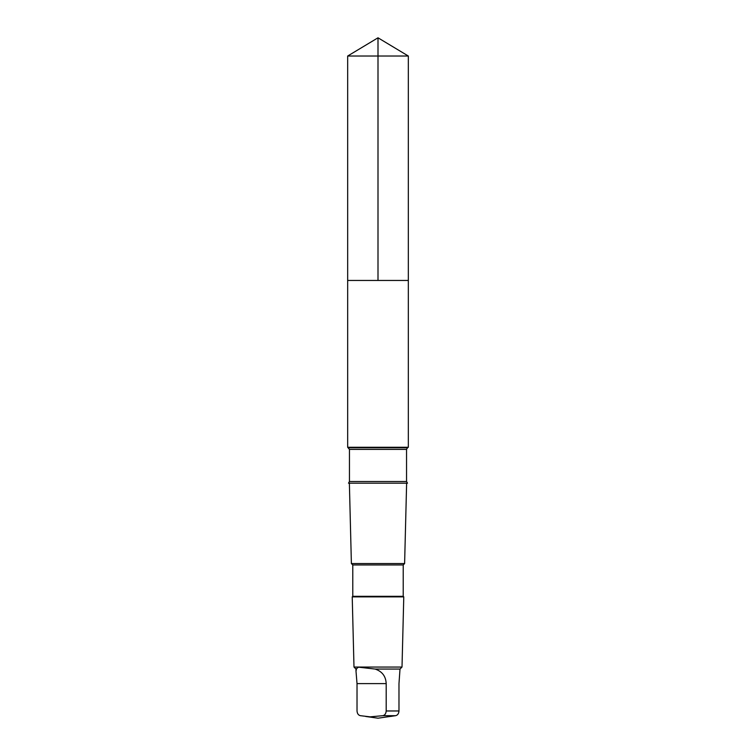 <?xml version="1.0" encoding="UTF-8"?>
<svg xmlns="http://www.w3.org/2000/svg" width="756" height="756" viewBox="0 0 756 756"><rect width="100%" height="100%" fill="white"/><g stroke="black" fill="none" stroke-linecap="round" stroke-linejoin="round"><path stroke-width="1.13" d="M353.194 280.457L408.334 280.457L408.334 56.029L347.665 56.029L347.665 280.457L408.334 280.457L408.334 447.278L347.665 447.278L347.665 280.457L353.194 280.457M356.454 669.06L356 671.186L357.021 683.604L357.021 710.971C357.267 713.692 358.401 715.261 360.432 715.686L370.147 716.849L382.791 715.686C384.813 715.27 385.947 713.702 386.193 710.971L386.193 683.604C385.834 676.27 382.149 671.423 375.137 669.06L358.457 667.161L355.991 669.06L353.988 667.047L352.23 596.871L403.77 596.871L403.222 596.314L352.778 596.314L352.778 564.959L351.389 563.56L349.376 483.178M349.452 481.525L406.548 481.525L407.503 483.178L348.497 483.178L349.452 481.525L349.452 449.414L347.665 447.278M403.222 596.314L403.222 564.959L404.611 563.56L351.389 563.56M403.222 564.959L352.778 564.959M365.658 716.461L378 718.2L395.568 715.686C397.599 715.261 398.733 713.692 398.979 710.971L398.979 683.604L400.009 669.06L402.012 667.047L353.988 667.047M400.009 669.06L375.137 669.06M391.816 716.272L390.342 716.461M378 280.457L378 37.8L347.665 56.029M406.548 481.525L406.548 449.414L407.503 447.76L348.497 447.76M406.548 449.414L349.452 449.414M398.979 710.971L386.193 710.971M395.568 715.686L382.791 715.686M386.193 683.604L357.021 683.604M378 37.8L408.334 56.029M355.991 671.186L355.991 669.06M407.503 447.76L408.334 447.278M404.611 563.56L406.624 483.178M352.778 596.314L352.23 596.871M402.012 667.047L403.77 596.871"/></g></svg>
